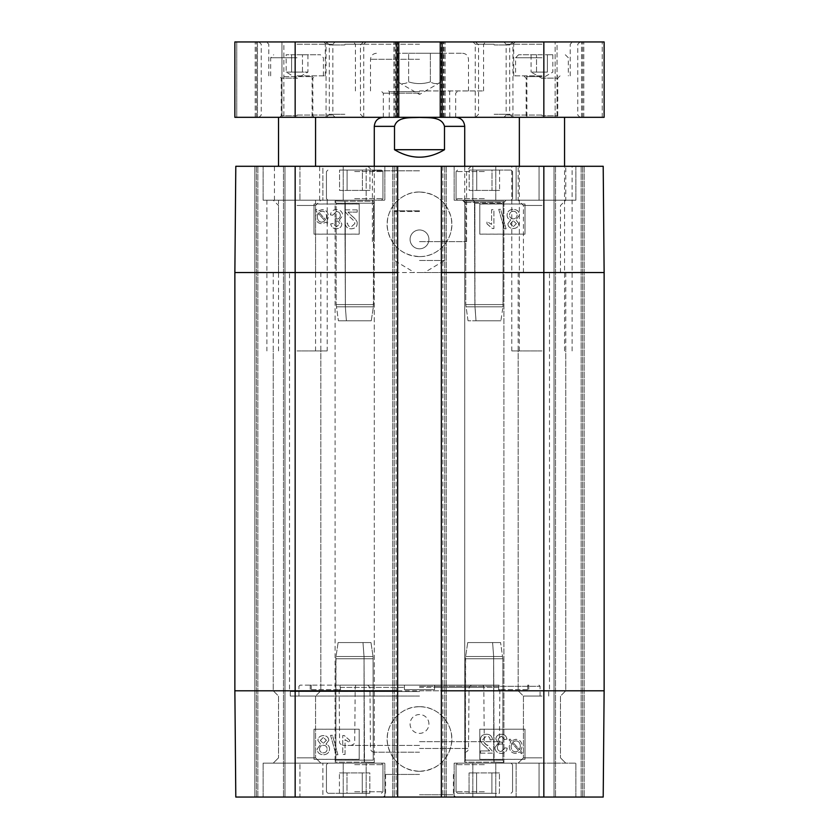 <?xml version="1.0" encoding="UTF-8"?>
<svg xmlns="http://www.w3.org/2000/svg" width="839" height="839" viewBox="0 0 839 839"><rect width="100%" height="100%" fill="white"/><g stroke="black" fill="none" stroke-linecap="round" stroke-linejoin="round"><path stroke-width="0.63" stroke-dasharray="4.2 3.15" d="M369.831 772.939L339.428 772.939L369.831 772.939L339.428 772.939L369.831 772.939L369.831 793.285L362.27 793.285L369.831 793.285L369.831 772.939M362.27 793.285L362.27 772.939L362.27 793.285L346.989 793.285L369.831 793.285L362.27 793.285L362.27 772.939L362.27 793.285L346.989 793.285L346.989 772.939L346.989 793.285L339.428 793.285L362.27 793.285M339.428 793.285L339.428 772.939L339.428 793.285L346.989 793.285L346.989 772.939L346.989 793.285L339.428 793.285M354.687 793.285L327.934 793.285L354.687 793.285M354.687 763.133L381.441 763.133L354.687 763.133M366.171 763.133L263.131 763.133L384.839 763.133L366.171 763.133L366.171 797.05L322.889 797.05L322.889 763.133L322.889 797.05L263.131 797.05L384.839 797.05L299.932 797.05L299.932 763.133L299.932 797.05L263.131 797.05L366.171 797.05L366.171 763.133M297.037 763.133L320.844 763.133L297.037 763.133M339.554 190.411L369.947 190.411L339.554 190.411L369.947 190.411L339.554 190.411L339.554 170.065L347.105 170.065L339.554 170.065L339.554 190.411M347.105 170.065L347.105 190.411L347.105 170.065L362.396 170.065L339.554 170.065L347.105 170.065L347.105 190.411L347.105 170.065L362.396 170.065L362.396 190.411L362.396 170.065L369.947 170.065L347.105 170.065M369.947 170.065L369.947 190.411L369.947 170.065L362.396 170.065L362.396 190.411L362.396 170.065L369.947 170.065M354.687 170.065L381.441 170.065L354.687 170.065M354.687 200.206L327.934 200.206L354.687 200.206M366.171 200.206L263.131 200.206L384.839 200.206L263.131 200.206L366.171 200.206L366.171 166.29L322.889 166.29L322.889 200.206L322.889 166.29L263.131 166.29L384.839 166.29L299.932 166.29L299.932 200.206L299.932 166.29L263.131 166.29L366.171 166.29L366.171 200.206M297.037 200.206L327.189 200.206L297.037 200.206M469.169 190.411L499.572 190.411L469.169 190.411L499.572 190.411L469.169 190.411L469.169 170.065L476.73 170.065L469.169 170.065L469.169 190.411M476.73 170.065L476.73 190.411L476.73 170.065L492.011 170.065L469.169 170.065L476.73 170.065L476.73 190.411L476.73 170.065L492.011 170.065L492.011 190.411L492.011 170.065L499.572 170.065L476.73 170.065M499.572 170.065L499.572 190.411L499.572 170.065L492.011 170.065L492.011 190.411L492.011 170.065L499.572 170.065M484.313 170.065L511.066 170.065L484.313 170.065M484.313 200.206L457.559 200.206L484.313 200.206M516.111 200.206L454.161 200.206L575.869 200.206L454.161 200.206L516.111 200.206L516.111 166.29L575.869 166.29L454.161 166.29L539.068 166.29L539.068 200.206L539.068 166.29L575.869 166.29L516.111 166.29L516.111 200.206M541.963 200.206L511.811 200.206L541.963 200.206M297.037 54.766L320.404 54.766L297.037 54.766M291.605 54.766L307.923 54.766L286.162 54.766L291.605 54.766L291.605 72.091L286.162 72.091L291.605 72.091L291.605 54.766M297.037 75.867L325.301 75.867L297.037 75.867M307.923 54.766L307.923 72.091L297.037 78.373L286.162 72.091L286.162 54.766M302.48 72.091L291.605 72.091L302.48 72.091L302.48 54.766L302.48 72.091L307.923 72.091L302.48 72.091M419.5 117.491L389.359 117.491L419.5 117.491M419.5 90.937L483.558 90.937L419.5 90.937M419.5 211.512L395.138 211.512L419.5 211.512M419.5 210.83L394.456 210.83L419.5 210.83M419.5 53.256L462.457 53.256L419.5 53.256M408.624 53.256L441.251 53.256L397.749 53.256L408.624 53.256L408.624 81.886C404.996 84.162 401.367 84.162 397.749 81.886C401.367 84.162 404.996 84.162 408.624 81.886L408.624 53.256M441.251 53.256L441.251 81.886L419.5 94.45L397.749 81.886L397.749 53.256M430.376 81.886C423.129 84.162 415.871 84.162 408.624 81.886C415.871 84.162 423.129 84.162 430.376 81.886L430.376 53.256L430.376 81.886C434.004 84.162 437.633 84.162 441.251 81.886C437.633 84.162 434.004 84.162 430.376 81.886M541.963 350.922L511.811 350.922L541.963 350.922M541.963 117.313L602.245 117.313L541.963 117.313M297.037 350.922L327.189 350.922L297.037 350.922M297.037 117.313L234.868 117.313L297.037 117.313M297.037 166.29L319.649 166.29L297.037 166.29M541.963 166.29L511.811 166.29L541.963 166.29M541.963 115.048L506.158 115.048L541.963 115.048M541.963 44.215L506.158 44.215L541.963 44.215M604.132 117.313L234.868 117.313L234.868 41.95L604.132 41.95M441.356 117.313L445.121 117.313L441.356 117.313L441.356 41.95L445.121 41.95L441.356 41.95M395.767 117.313L398.777 117.313L393.879 117.313L395.767 117.313L395.767 41.95L393.879 41.95L398.777 41.95L395.767 41.95M494.108 117.313L475.262 117.313L494.108 117.313M419.5 117.313L455.671 117.313L419.5 117.313M344.892 117.313L363.738 117.313L344.892 117.313M541.963 41.95L503.903 41.95L541.963 41.95M236.755 41.95L256.346 41.95L236.755 41.95L236.755 117.313L236.755 41.95M257.479 41.95L283.855 41.95L257.479 41.95L257.479 117.313L257.479 41.95M283.855 41.95L281.967 41.95L283.855 41.95L283.855 117.313L283.855 41.95M557.033 41.95L582.654 41.95L555.145 41.95L557.033 41.95L557.033 117.313L557.033 41.95M297.037 41.95L335.097 41.95L297.037 41.95M494.108 41.95L515.209 41.95L494.108 41.95M344.892 41.95L365.993 41.95L344.892 41.95M419.5 41.95L485.812 41.95L419.5 41.95M297.037 44.215L332.842 44.215L297.037 44.215M344.892 44.215L363.738 44.215L344.892 44.215M494.108 44.215L475.262 44.215L494.108 44.215M419.5 93.192L383.329 93.192L419.5 93.192M419.5 44.215L355.442 44.215L419.5 44.215M541.963 75.867L513.699 75.867L541.963 75.867M297.037 115.048L332.842 115.048L297.037 115.048M344.892 114.293L329.318 114.293L344.892 114.293M344.892 44.96L329.318 44.96L344.892 44.96M494.108 114.293L509.682 114.293L494.108 114.293M494.108 44.96L509.682 44.96L494.108 44.96M582.654 117.313L582.654 41.95L582.654 117.313M555.145 117.313L555.145 41.95L555.145 117.313M440.223 117.313L440.223 41.95M445.121 117.313L445.121 41.95L445.121 117.313M393.879 117.313L393.879 41.95L393.879 117.313M398.777 117.313L398.777 41.95M256.346 117.313L256.346 41.95L256.346 117.313M419.5 260.489L444.544 260.489L419.5 260.489M419.5 272.549L549.493 272.549L419.5 272.549M394.508 149.709C402.101 154.67 410.428 157.187 419.5 157.25C428.572 157.187 436.899 154.67 444.492 149.709L444.492 126.353C441.671 116.139 427.921 117.953 419.5 117.439C411.079 117.953 397.329 116.139 394.508 126.353L394.508 149.709L444.492 149.709M419.5 241.653L466.599 241.653L419.5 241.653M516.363 223.677L513.311 226.677L510.259 223.803L513.311 226.656L516.363 223.646L513.332 220.751L516.363 223.646M510.259 223.803L513.332 220.772L510.259 223.782M513.258 218.885C510.909 218.706 509.661 217.448 509.493 215.109L509.493 215.078C509.661 217.416 510.909 218.675 513.258 218.853C515.66 218.685 516.95 217.395 517.139 214.994L517.139 214.994C516.95 217.427 515.66 218.717 513.258 218.885L513.258 218.853M513.332 211.239C515.712 211.407 516.981 212.666 517.139 215.015C516.981 212.645 515.712 211.386 513.332 211.218C510.92 211.449 509.64 212.739 509.493 215.078C509.64 212.76 510.92 211.47 513.332 211.239L513.332 211.218M507.878 223.698C508.046 226.677 509.85 228.302 513.269 228.544C516.74 228.281 518.565 226.645 518.743 223.635L515.954 219.86L519.519 215.025C519.31 211.512 517.244 209.614 513.311 209.32C509.388 209.593 507.322 211.522 507.113 215.088L507.113 215.088C507.155 217.605 508.361 219.199 510.72 219.86L507.878 223.698C508.046 226.708 509.85 228.323 513.269 228.575C516.74 228.302 518.565 226.666 518.743 223.667L515.954 219.881L519.519 215.046C519.31 211.543 517.244 209.635 513.311 209.351C509.388 209.624 507.322 211.543 507.113 215.12C507.155 217.637 508.361 219.22 510.72 219.881L507.878 223.698M504.197 228.795L506.064 228.795L500.61 209.32L498.744 209.32L504.197 228.816L506.064 228.795M506.064 228.816L500.61 209.351L498.744 209.351L504.197 228.816M486.966 223.845L492.409 228.575L493.898 228.575L493.898 209.666L491.591 209.635L491.591 224.37L486.966 221.58L486.966 223.824L492.409 228.544L493.898 228.544L493.898 209.635L491.591 209.635L491.591 224.391L486.966 221.611L486.966 223.824M357.215 209.876L344.766 209.876L345.039 211.48L349.59 216.84C353.366 219.902 355.107 222.157 354.803 223.614L351.258 226.876C348.93 226.792 347.703 225.534 347.577 223.101L345.196 223.342C345.605 226.929 347.65 228.743 351.31 228.785C355.086 228.523 357.036 226.782 357.183 223.562C357.666 221.769 355.809 219.147 351.625 215.717L347.986 212.099L357.215 212.099L357.215 209.876L344.766 209.897L345.039 211.48M345.039 211.512L349.59 216.861C353.366 219.923 355.107 222.188 354.803 223.646L354.803 223.614M354.803 223.646L351.258 226.897C348.93 226.824 347.703 225.565 347.577 223.122L345.196 223.342M345.196 223.373C345.605 226.95 347.65 228.764 351.31 228.816C355.086 228.554 357.036 226.813 357.183 223.583L357.183 223.562M357.183 223.583C357.666 221.79 355.809 219.178 351.625 215.749L347.986 212.131L357.215 212.131L357.215 209.897M332.758 215.172L336.449 211.47C338.841 211.669 340.131 212.98 340.33 215.403L340.33 215.403C340.173 217.689 338.946 218.906 336.638 219.063L335.013 218.801L335.631 220.804C337.907 220.783 339.187 221.832 339.48 223.95L336.397 226.887L332.989 223.489L330.681 223.898C331.363 227.086 333.251 228.711 336.355 228.785C339.795 228.481 341.641 226.845 341.861 223.898L339.271 220.08L342.784 215.445C342.501 211.848 340.382 209.886 336.439 209.561C332.936 209.76 330.944 211.533 330.451 214.868L332.758 215.203L336.449 211.491C338.841 211.69 340.131 213.012 340.33 215.424C340.173 217.71 338.946 218.937 336.638 219.094L335.013 218.832L335.264 220.825M335.264 220.856L335.631 220.825C337.907 220.814 339.187 221.863 339.48 223.971L336.397 226.918L332.989 223.51L330.681 223.929C331.363 227.107 333.251 228.732 336.355 228.816C339.795 228.502 341.641 226.876 341.861 223.929L339.271 220.08M339.271 220.112L342.784 215.476C342.501 211.868 340.382 209.907 336.439 209.582C332.936 209.781 330.944 211.554 330.451 214.899L332.758 215.203M320.246 211.522L321.956 211.218C324.84 211.302 326.392 213.106 326.591 216.63L325.805 220.028L326.591 216.609C326.392 213.085 324.84 211.281 321.956 211.187L318.935 212.298L320.246 211.501M318.935 212.298L325.805 220.007L318.935 212.33M317.53 214.784L318.149 213.263L325.039 220.982L318.149 213.232L317.32 216.661L317.53 214.753M321.998 222.157C319.082 222.146 317.53 220.332 317.32 216.693C317.53 220.3 319.082 222.125 321.998 222.136L325.039 220.961L321.998 222.136M327 221.37L328.448 216.682C328.091 212.183 325.941 209.844 322.008 209.677L317.834 211.103L316.272 209.351L315.359 210.128L316.985 211.963L315.464 216.661C315.758 221.171 317.929 223.51 321.987 223.698L326.161 222.23L327.713 223.971L328.626 223.164L327 221.339L328.448 216.661C328.091 212.162 325.941 209.823 322.008 209.645L317.834 211.071L316.272 209.331L315.359 210.107L316.985 211.931L315.464 216.64C315.758 221.139 317.929 223.489 321.987 223.677L326.161 222.209L327.713 223.94L328.626 223.184L327 221.339M479.793 204.013L525.004 204.013L525.004 234.154L479.793 234.154L479.793 203.971L479.793 234.112L525.004 234.112L525.004 203.971L479.793 203.971M359.207 234.154L313.996 234.154L313.996 204.013L359.207 204.013L359.207 234.154L359.207 203.971L313.996 203.971L313.996 234.112L359.207 234.112M428.918 239.388A9.418 9.418 0 0 0 414.791 231.228A9.418 9.418 0 0 0 414.791 247.547A9.418 9.418 0 0 0 428.918 239.388A9.418 9.418 0 0 1 414.791 247.547A9.418 9.418 0 0 1 414.791 231.228A9.418 9.418 0 0 1 428.918 239.388M419.5 192.016C399.5 191.449 382.993 212.152 387.996 231.512C392.673 247.211 403.171 255.559 419.5 256.545C439.395 257.311 456.143 236.409 450.983 217.133C446.306 201.507 435.808 193.138 419.5 192.016M419.5 256.598A32.281 32.281 0 0 0 447.449 208.177A32.281 32.281 0 0 0 391.551 208.177A32.281 32.281 0 0 0 419.5 256.598M295.16 166.29L603.199 166.29L554.013 166.29L603.199 166.29L554.013 166.29L603.199 166.29L604.132 272.549L603.199 166.29L604.132 272.549L603.199 166.29L604.132 272.549L604.132 690.791L603.199 797.05L604.132 690.791L604.132 272.549L604.132 690.791L603.199 797.05L584.164 797.05L603.199 797.05L584.164 797.05L603.199 797.05L604.132 690.791L604.132 272.549L604.132 690.791L603.199 797.05L235.801 797.05L254.836 797.05L235.801 797.05L234.868 690.791L235.801 797.05L234.868 690.791L234.868 272.549L235.801 166.29L295.16 166.29L295.16 272.549L543.84 272.549L543.84 166.29M297.037 205.482L315.569 205.482L297.037 205.482M297.037 272.549L320.844 272.549L297.037 272.549M541.963 205.482L523.431 205.482L541.963 205.482M541.963 272.549L518.156 272.549L541.963 272.549M419.5 170.81L372.401 170.81L419.5 170.81M419.5 166.29L471.119 166.29L419.5 166.29M254.836 166.29L284.987 166.29L235.801 166.29L284.987 166.29L254.836 166.29L254.836 797.05L235.801 797.05L256.346 797.05L254.836 797.05L256.346 797.05L254.836 797.05L254.836 166.29M397.644 166.29L392.746 166.29L397.644 166.29L397.644 797.05L392.746 797.05L397.644 797.05M441.356 166.29L446.254 166.29L441.356 166.29L441.356 797.05L446.254 797.05L441.356 797.05M284.987 166.29L284.987 797.05L256.346 797.05L284.987 797.05L283.477 797.05L284.987 797.05L284.987 166.29M256.346 166.29L256.346 797.05L256.346 166.29M235.801 166.29L234.868 272.549L235.801 166.29M234.868 272.549L234.868 690.791L235.801 797.05L234.868 690.791L234.868 272.549L234.868 690.791L234.868 272.549L295.16 272.549L295.16 690.791L543.84 690.791L543.84 272.549L604.132 272.549M554.013 166.29L554.013 797.05L584.164 797.05L554.013 797.05L554.013 166.29L554.013 797.05L555.523 797.05L554.013 797.05L554.013 166.29M582.654 166.29L582.654 797.05L582.654 166.29M392.746 166.29L392.746 797.05L392.746 166.29M419.5 690.791L549.493 690.791L419.5 690.791M297.037 690.791L320.844 690.791L297.037 690.791M541.963 690.791L518.156 690.791L541.963 690.791M480.464 753.16L492.913 753.16L492.64 751.545L488.088 746.196C484.313 743.134 482.572 740.868 482.876 739.411L486.421 736.16C488.749 736.233 489.966 737.491 490.091 739.935L492.483 739.694C492.063 736.107 490.028 734.293 486.358 734.251C482.593 734.503 480.632 736.243 480.485 739.474C480.013 741.267 481.869 743.878 486.043 747.318L489.693 750.936L480.464 750.936L480.464 753.16L492.913 753.128L492.64 751.524L488.088 746.165C484.313 743.102 482.572 740.847 482.876 739.39L482.876 739.411M482.876 739.39L486.421 736.128C488.749 736.212 489.966 737.471 490.091 739.904L490.091 739.935M490.091 739.904L492.483 739.662C492.063 736.076 490.028 734.261 486.358 734.219C482.593 734.482 480.632 736.223 480.485 739.442L480.485 739.474M480.485 739.442C480.013 741.236 481.869 743.857 486.043 747.287L489.693 750.936M489.693 750.905L480.464 750.936M480.464 750.905L480.464 753.128M504.91 747.864L501.219 751.566C498.838 751.366 497.548 750.056 497.349 747.633C497.506 745.347 498.733 744.13 501.04 743.973L502.655 744.224L502.037 742.232C499.771 742.242 498.492 741.194 498.198 739.086L501.282 736.139L504.679 739.547L506.997 739.128C506.316 735.95 504.417 734.324 501.323 734.251C497.873 734.555 496.038 736.181 495.807 739.128L498.408 742.945L494.895 747.591C495.178 751.188 497.296 753.149 501.24 753.474C504.732 753.275 506.735 751.503 507.228 748.157L504.91 747.832L501.219 751.534C498.838 751.335 497.548 750.024 497.349 747.601L497.349 747.633M497.349 747.601C497.506 745.315 498.733 744.099 501.04 743.941L502.655 744.224M502.655 744.203L502.037 742.2C499.771 742.221 498.492 741.173 498.198 739.054L498.198 739.086M498.198 739.054L501.282 736.118L504.679 739.516L506.997 739.107C506.316 735.929 504.417 734.293 501.323 734.219C497.873 734.534 496.038 736.16 495.807 739.107L498.408 742.924L494.895 747.591M494.895 747.559C495.178 751.157 497.296 753.118 501.24 753.443C504.732 753.244 506.735 751.471 507.228 748.136L507.228 748.157M507.228 748.136L504.91 747.832M511.077 746.406L511.863 742.997L518.743 750.706L515.723 751.817C512.828 751.734 511.287 749.919 511.077 746.406L511.077 746.427C511.287 749.951 512.828 751.754 515.723 751.849L518.743 750.727L511.863 743.029L511.077 746.427M520.149 748.252L519.53 749.772L512.629 742.043L519.53 749.793L520.358 746.364L520.149 748.273M512.629 742.043L515.681 740.868C518.586 740.879 520.149 742.704 520.358 746.343C520.149 742.725 518.586 740.91 515.681 740.9L512.629 742.075M509.965 739.086L509.042 739.872L510.678 741.697L509.231 746.374C509.588 750.874 511.727 753.212 515.67 753.38L519.834 751.954L521.397 753.705L522.319 752.929L520.683 751.104L522.204 746.395C521.921 741.886 519.75 739.547 515.691 739.358L511.517 740.827L509.965 739.065L509.042 739.872M509.042 739.851L510.678 741.666L509.231 746.374M509.231 746.353C509.588 750.853 511.727 753.181 515.67 753.359L519.834 751.933L521.397 753.684L522.319 752.929M522.319 752.908L520.683 751.104M520.683 751.073L522.204 746.374C521.921 741.865 519.75 739.516 515.691 739.327L511.517 740.827M511.517 740.795L509.965 739.065M320.299 740.428L323.34 737.429L326.392 740.302L323.34 737.46L320.299 740.459L323.319 743.354L320.299 740.459M326.392 740.302L323.319 743.333L326.392 740.334M319.523 749.091C319.701 746.679 320.991 745.399 323.393 745.231C325.742 745.41 327 746.668 327.158 749.007L327.158 749.028C327 746.689 325.742 745.431 323.393 745.252C320.991 745.42 319.701 746.71 319.523 749.112C319.68 751.471 320.949 752.73 323.319 752.898C325.742 752.656 327.011 751.377 327.158 749.028C327.011 751.345 325.742 752.635 323.319 752.866C320.949 752.698 319.68 751.44 319.523 749.091L319.523 749.112M328.783 740.418C328.605 737.429 326.811 735.813 323.382 735.562C319.911 735.834 318.086 737.471 317.908 740.47L320.697 744.245L317.132 749.091C317.341 752.593 319.418 754.492 323.34 754.785C327.262 754.513 329.328 752.583 329.538 749.017C329.496 746.5 328.301 744.906 325.941 744.245L328.783 740.386C328.605 737.397 326.811 735.782 323.382 735.53C319.911 735.803 318.086 737.439 317.908 740.449L320.697 744.224L317.132 749.059C317.341 752.573 319.418 754.471 323.34 754.764C327.262 754.481 329.328 752.562 329.538 748.986L329.538 749.017M329.538 748.986C329.496 746.469 328.301 744.885 325.941 744.224L328.783 740.386M332.454 735.321L330.587 735.321L336.051 754.785L337.918 754.785L332.454 735.289L330.587 735.321M330.587 735.289L336.051 754.764L337.918 754.764L332.454 735.289M345.06 754.471L345.06 739.736L349.685 742.525L349.685 740.281L344.242 735.562L342.752 735.562L342.752 754.471L345.06 754.471L345.06 739.715L349.685 742.505L349.685 740.26L344.242 735.53L342.752 735.53L342.752 754.45L345.06 754.471M525.004 729.185L525.004 759.337L479.793 759.337L479.793 729.185L525.004 729.185L479.793 729.227L479.793 759.368L525.004 759.368L525.004 729.227M359.207 729.185L359.207 759.337L313.996 759.337L313.996 729.185L359.207 729.185L313.996 729.227L313.996 759.368L359.207 759.368L359.207 729.227M499.1 685.138L498.439 689.658L528.769 689.658L498.439 689.658L499.1 685.138L434.571 685.138L434.571 689.658L434.571 685.138L404.429 685.138L404.429 689.658L434.571 689.658L404.429 689.658L434.571 689.658L404.429 689.658L404.429 685.138L404.429 689.658L404.429 685.138L434.571 685.138L434.571 689.658L434.571 685.138L499.1 685.138M527.731 685.138L527.731 689.658L527.731 685.138L528.769 685.138L527.731 685.138M498.439 689.658L499.866 689.658L498.439 689.658M339.9 685.138L340.561 689.658L310.231 689.658L340.561 689.658L339.134 689.658L340.561 689.658L339.9 685.138L311.269 685.138L404.429 685.138L339.9 685.138M311.269 685.138L311.269 689.658L311.269 685.138L310.231 685.138L311.269 685.138M419.5 685.138L300.058 685.138L419.5 685.138M340.54 687.403L404.429 687.403L340.54 687.403M498.46 687.403L434.571 687.403L498.46 687.403M428.918 723.963L428.918 723.952A9.418 9.418 0 0 0 414.791 715.793A9.418 9.418 0 0 0 414.791 732.111A9.418 9.418 0 0 0 428.918 723.952L428.918 723.963M419.5 706.721C399.479 706.123 382.962 726.836 388.017 746.207C392.715 761.917 403.213 770.265 419.5 771.272C435.798 770.212 446.306 761.864 451.025 746.207C456.028 726.857 439.489 706.134 419.5 706.721M419.5 771.303A32.281 32.281 0 0 0 447.449 722.882A32.281 32.281 0 0 0 391.551 722.882A32.281 32.281 0 0 0 419.5 771.303M297.037 696.066L315.569 696.066L297.037 696.066M297.037 757.858L315.569 757.858L297.037 757.858M541.963 696.066L523.431 696.066L541.963 696.066M541.963 757.858L523.431 757.858L541.963 757.858M541.963 763.133L518.156 763.133L541.963 763.133M516.111 797.05L516.111 763.133L454.161 763.133L575.869 763.133L454.161 763.133L516.111 763.133L516.111 797.05L575.869 797.05L539.068 797.05L539.068 763.133L539.068 797.05L454.161 797.05L516.111 797.05M419.5 794.785L453.417 794.785L419.5 794.785M419.5 797.05L383.329 797.05L419.5 797.05M419.5 774.439L385.583 774.439L419.5 774.439M419.5 687.403L483.799 687.403L419.5 687.403M419.5 752.216L374.257 752.216L419.5 752.216M419.5 745.431L343.35 745.431L419.5 745.431M419.5 691.546L290.263 691.546L419.5 691.546M419.5 696.066L290.263 696.066L419.5 696.066M419.5 686.271L540.075 686.271L419.5 686.271M446.254 166.29L446.254 797.05L446.254 166.29M547.395 72.091L536.52 72.091L547.395 72.091L547.395 54.766L536.52 54.766L552.838 54.766L547.395 54.766L547.395 72.091M552.838 54.766L552.838 72.091L541.963 78.373L531.077 72.091L536.52 72.091L531.077 72.091L531.077 54.766L536.52 54.766L531.077 54.766M536.52 72.091L536.52 54.766L536.52 72.091M541.963 54.766L518.596 54.766L541.963 54.766M484.313 763.133L511.066 763.133L484.313 763.133M484.313 793.285L457.559 793.285L484.313 793.285M491.895 793.285L469.053 793.285L491.895 793.285L491.895 772.939L499.446 772.939L469.053 772.939L491.895 772.939L491.895 793.285L499.446 793.285L499.446 772.939L499.446 793.285L476.604 793.285L476.604 772.939L469.053 772.939L476.604 772.939L476.604 793.285L469.053 793.285L469.053 772.939L469.053 793.285L491.895 793.285L491.895 772.939L491.895 793.285M476.604 793.285L476.604 772.939L476.604 793.285M465.467 760.124L464.712 762.116L494.108 762.116L464.712 762.116L494.108 762.116L493.731 760.124L494.108 762.116C506.987 762.504 506.987 762.504 494.108 762.116C506.987 762.504 506.987 762.504 494.108 762.116L464.712 762.116L465.467 760.124L465.467 658.762L493.731 658.762C505.707 658.762 505.707 658.762 493.731 658.762C505.707 658.762 505.707 658.762 493.731 658.762L465.467 658.762L493.731 658.762C505.707 658.762 505.707 658.762 493.731 658.762C505.707 658.762 505.707 658.762 493.731 658.762L465.467 658.762L465.635 656.528L465.467 760.124L493.731 760.124L493.647 656.528L494.108 762.116L493.647 656.528L493.731 760.124L465.467 760.124L502.855 760.124L465.467 760.124M467.732 642.559L465.635 656.528L493.647 656.528C505.508 656.518 505.508 656.518 493.647 656.528C505.508 656.518 505.508 656.518 493.647 656.528L465.635 656.528L493.647 656.528C505.508 656.518 505.508 656.518 493.647 656.528C505.508 656.518 505.508 656.518 493.647 656.528L465.635 656.528L467.732 642.559L492.598 642.559L493.647 656.528L492.598 642.559L500.6 642.559L467.732 642.559L492.598 642.559L493.647 656.528L492.598 642.559L500.6 642.559L467.732 642.559M474.517 201.224L503.903 201.224L474.517 201.224C461.628 200.836 461.628 200.836 474.517 201.224C461.628 200.836 461.628 200.836 474.517 201.224L474.884 304.588C462.918 304.578 462.918 304.578 474.884 304.588C462.918 304.578 462.918 304.578 474.884 304.588L503.148 304.588L474.884 304.588C462.918 304.578 462.918 304.578 474.884 304.588C462.918 304.578 462.918 304.578 474.884 304.588L503.148 304.588L474.884 304.588L474.517 201.224M476.017 320.781L474.884 304.588L474.884 203.216L473.385 200.206L506.158 200.206L473.343 200.206L474.884 203.216L474.968 306.822C463.107 306.822 463.107 306.822 474.968 306.822C463.107 306.822 463.107 306.822 474.968 306.822L502.981 306.822L503.148 203.216L503.903 201.224L503.903 762.399L502.855 760.124L493.731 760.124L502.855 760.124L502.855 658.762L502.855 760.124L503.903 762.399L503.903 202.461L464.712 202.461L503.903 202.461L506.158 200.206L473.416 200.206L506.158 200.206L503.148 203.216L502.981 306.822L474.968 306.822C463.107 306.822 463.107 306.822 474.968 306.822C463.107 306.822 463.107 306.822 474.968 306.822L502.981 306.822L474.968 306.822L476.017 320.781L500.893 320.781L502.981 306.822L500.893 320.781L468.026 320.781L476.017 320.781L474.968 306.822L476.017 320.781L500.893 320.781L476.017 320.781M335.852 760.124L335.097 762.116L364.483 762.116L335.097 762.116L364.483 762.116L364.116 760.124L364.483 762.116C377.372 762.504 377.372 762.504 364.483 762.116C377.372 762.504 377.372 762.504 364.483 762.116L335.097 762.116L335.852 760.124L335.852 658.762L364.116 658.762C376.082 658.762 376.082 658.762 364.116 658.762C376.082 658.762 376.082 658.762 364.116 658.762L335.852 658.762L364.116 658.762C376.082 658.762 376.082 658.762 364.116 658.762C376.082 658.762 376.082 658.762 364.116 658.762L335.852 658.762L336.019 656.528L335.852 760.124L364.116 760.124L364.032 656.528L364.483 762.116L364.032 656.528L364.116 760.124L335.852 760.124L373.24 760.124L335.852 760.124M338.107 642.559L336.019 656.528L364.032 656.528C375.893 656.518 375.893 656.518 364.032 656.528C375.893 656.518 375.893 656.518 364.032 656.528L336.019 656.528L364.032 656.528C375.893 656.518 375.893 656.518 364.032 656.528C375.893 656.518 375.893 656.518 364.032 656.528L336.019 656.528L338.107 642.559L362.983 642.559L364.032 656.528L362.983 642.559L370.974 642.559L338.107 642.559L362.983 642.559L364.032 656.528L362.983 642.559L370.974 642.559L338.107 642.559M373.533 203.216L374.288 201.224L344.892 201.224L374.288 201.224L344.892 201.224L345.269 203.216L344.892 201.224C332.013 200.836 332.013 200.836 344.892 201.224C332.013 200.836 332.013 200.836 344.892 201.224L374.288 201.224L374.288 762.399L373.24 760.124L364.116 760.124L373.24 760.124L373.061 656.518L373.24 760.124L374.288 762.399L374.288 201.224L373.533 203.216L373.533 304.588L345.269 304.588C333.293 304.578 333.293 304.578 345.269 304.588C333.293 304.578 333.293 304.578 345.269 304.588L373.533 304.588L345.269 304.588C333.293 304.578 333.293 304.578 345.269 304.588C333.293 304.578 333.293 304.578 345.269 304.588L373.533 304.588L373.365 306.822L373.533 203.216L345.269 203.216L345.353 306.822L344.892 201.224L345.353 306.822L345.269 203.216L373.533 203.216L336.145 203.216L373.533 203.216M371.268 320.781L373.365 306.822L345.353 306.822C333.492 306.822 333.492 306.822 345.353 306.822C333.492 306.822 333.492 306.822 345.353 306.822L373.365 306.822L345.353 306.822C333.492 306.822 333.492 306.822 345.353 306.822C333.492 306.822 333.492 306.822 345.353 306.822L373.365 306.822L371.268 320.781L346.402 320.781L345.353 306.822L346.402 320.781L338.4 320.781L371.268 320.781L346.402 320.781L345.353 306.822L346.402 320.781L338.4 320.781L371.268 320.781M494.108 762.116C506.987 762.504 506.987 762.504 494.108 762.116C506.987 762.504 506.987 762.504 494.108 762.116M473.343 200.206L462.457 200.206L473.343 200.206M364.483 762.116C377.372 762.504 377.372 762.504 364.483 762.116C377.372 762.504 377.372 762.504 364.483 762.116M344.892 201.224C332.013 200.836 332.013 200.836 344.892 201.224C332.013 200.836 332.013 200.836 344.892 201.224M541.963 115.803L557.788 115.803L541.963 115.803M541.963 78.121L557.788 78.121L541.963 78.121M297.037 78.121L281.212 78.121L297.037 78.121M297.037 115.803L281.212 115.803L297.037 115.803M354.687 791.775L382.951 791.775L354.687 791.775M354.687 764.644L382.951 764.644L354.687 764.644M354.687 171.565L382.951 171.565L354.687 171.565M354.687 198.696L382.951 198.696L354.687 198.696M484.313 171.565L456.049 171.565L484.313 171.565M484.313 198.696L456.049 198.696L484.313 198.696M297.037 57.776L270.661 57.776L297.037 57.776M419.5 91.692L389.359 91.692L419.5 91.692M419.5 59.286L370.513 59.286L419.5 59.286M581.521 117.313L581.521 41.95L581.521 117.313M583.787 117.313L583.787 41.95L583.787 117.313M602.245 117.313L602.245 41.95L602.245 117.313M443.988 117.313L443.988 41.95M443.233 117.313L443.233 41.95M395.012 117.313L395.012 41.95M397.644 117.313L397.644 41.95M255.213 117.313L255.213 41.95L255.213 117.313M281.967 117.313L281.967 41.95L281.967 117.313L281.967 41.95L281.967 117.313L281.967 76.611L312.108 76.611L281.967 76.611L281.212 75.867M295.16 117.313L295.16 41.95M543.84 117.313L543.84 41.95M374.288 126.353L394.508 126.353M444.492 126.353L464.712 126.353M472.829 166.29L472.829 200.206L472.829 166.29M495.786 166.29L495.786 200.206L495.786 166.29M343.214 166.29L343.214 200.206L343.214 166.29M283.477 166.29L283.477 797.05L283.477 166.29M257.856 797.05L257.856 166.29L257.856 797.05M555.523 166.29L555.523 797.05L555.523 166.29M581.144 166.29L581.144 797.05L581.144 166.29M584.164 166.29L584.164 797.05L584.164 166.29M394.257 166.29L394.257 797.05L394.257 166.29M396.134 166.29L396.134 797.05M234.868 690.791L295.16 690.791L295.16 797.05M543.84 797.05L543.84 690.791L604.132 690.791M472.829 797.05L472.829 763.133L472.829 797.05M495.786 797.05L495.786 763.133L495.786 797.05M343.214 797.05L343.214 763.133L343.214 797.05M419.5 748.472L468.519 748.472L419.5 748.472M419.5 741.697L499.415 741.697L419.5 741.697M444.743 166.29L444.743 797.05L444.743 166.29M442.866 166.29L442.866 797.05M541.963 57.776L515.586 57.776L541.963 57.776M484.313 764.644L456.049 764.644L484.313 764.644M484.313 791.775L456.049 791.775L484.313 791.775M474.884 203.216L503.148 203.216L474.884 203.216M345.269 203.216L336.145 203.216L345.269 203.216M541.963 76.611L526.892 76.611L541.963 76.611M382.951 791.775L381.441 793.285L382.951 791.775L382.951 764.644L381.441 763.133L382.951 764.644L382.951 791.775M326.434 791.775L327.934 793.285L326.434 791.775L326.434 764.644L327.934 763.133L326.434 764.644L326.434 791.775M326.434 171.565L327.934 170.065L326.434 171.565L326.434 198.696L327.934 200.206L326.434 198.696L326.434 171.565M382.951 171.565L381.441 170.065L382.951 171.565L382.951 198.696L381.441 200.206L382.951 198.696L382.951 171.565M456.049 171.565L457.559 170.065L456.049 171.565L456.049 198.696L457.559 200.206L456.049 198.696L456.049 171.565M512.566 171.565L511.066 170.065L512.566 171.565L512.566 198.696L511.066 200.206L512.566 198.696L512.566 171.565M270.661 75.867L270.661 57.776L273.682 54.766M323.414 75.867L323.414 57.776L320.404 54.766M388.604 90.937L389.359 91.692L389.181 117.313M450.396 90.937L449.641 91.692L449.819 117.313M443.862 211.512L444.544 210.83L444.544 260.489L424.482 272.549M395.138 211.512L394.456 210.83L394.456 260.489L414.518 272.549M370.513 90.937L370.513 59.286C370.869 55.626 372.883 53.612 376.543 53.256M468.487 90.937L468.487 59.286C468.131 55.626 466.117 53.612 462.457 53.256M564.563 350.922L564.563 166.29M519.351 350.922L519.351 166.29M315.569 350.922L315.569 200.206M278.517 350.922L278.517 200.206M560.483 272.549L560.483 205.482L565.759 200.206L565.759 166.29M523.431 272.549L523.431 205.482L518.156 200.206L518.156 166.29M572.104 350.922L572.104 166.29M511.811 350.922L511.811 166.29M503.903 41.95L506.158 44.215L506.158 115.048L503.903 117.313M580.011 41.95L577.756 44.215L577.756 115.048L580.011 117.313M325.301 75.867L325.301 44.215L327.567 41.95M268.784 75.867L268.784 44.215L266.519 41.95M363.738 117.313L363.738 44.215L365.993 41.95M326.056 117.313L326.056 44.215L323.791 41.95M512.944 117.313L512.944 44.215L515.209 41.95M475.262 117.313L475.262 44.215L473.007 41.95M455.671 117.313L455.671 93.192L457.937 90.937M383.329 117.313L383.329 93.192L381.063 90.937M483.558 90.937L483.558 44.215L485.812 41.95M355.442 90.937L355.442 44.215L353.188 41.95M570.216 75.867L570.216 44.215L572.481 41.95M513.699 75.867L513.699 44.215L511.433 41.95M258.989 41.95L261.244 44.215L261.244 115.048L258.989 117.313M335.097 41.95L332.842 44.215L332.842 115.048L335.097 117.313M326.308 41.95L329.318 44.96L329.318 114.293L326.308 117.313M363.486 41.95L360.466 44.96L360.466 114.293L363.486 117.313M475.514 41.95L478.534 44.96L478.534 114.293L475.514 117.313M512.692 41.95L509.682 44.96L509.682 114.293L512.692 117.313M266.896 200.206L266.896 350.922M327.189 200.206L327.189 350.922M374.288 166.29L374.288 241.653M464.712 166.29L464.712 241.653M315.569 272.549L315.569 205.482L320.844 200.206M278.517 272.549L278.517 205.482L273.241 200.206M454.161 166.29L454.161 200.206L454.161 166.29M575.869 166.29L575.869 200.206L575.869 166.29M384.839 166.29L384.839 200.206L384.839 166.29M263.131 166.29L263.131 200.206L263.131 166.29M466.599 241.653L466.599 170.81L471.119 166.29M372.401 241.653L372.401 170.81L367.881 166.29M548.737 696.066L548.737 691.546L549.493 690.791L549.493 272.549M290.263 696.066L290.263 691.546L289.507 690.791L289.507 272.549M320.844 272.549L320.844 690.791L315.569 696.066L315.569 757.858L315.569 696.066L320.844 690.791L320.844 350.922M273.241 272.549L273.241 690.791L278.517 696.066L278.517 757.858L278.517 696.066L273.241 690.791L273.241 350.922M565.759 272.549L565.759 690.791L560.483 696.066L560.483 757.858L560.483 696.066L565.759 690.791L565.759 350.922M518.156 272.549L518.156 690.791L523.431 696.066L523.431 757.858L523.431 696.066L518.156 690.791L518.156 350.922M528.769 685.138L528.769 689.658M310.231 685.138L310.231 689.658M278.517 757.858L273.241 763.133L278.517 757.858M315.569 757.858L320.844 763.133L315.569 757.858M523.431 757.858L518.156 763.133L523.431 757.858M560.483 757.858L565.759 763.133L560.483 757.858M575.869 797.05L575.869 763.133L575.869 797.05M454.161 797.05L454.161 763.133L454.161 797.05M384.839 797.05L384.839 763.133L384.839 797.05M263.131 797.05L263.131 763.133L263.131 797.05M385.583 774.439L385.583 794.785L383.329 797.05M453.417 774.439L453.417 794.785L455.671 797.05M464.743 752.216C467.019 751.996 468.277 750.748 468.519 748.472L469.053 687.403L471.329 685.138M374.257 752.216C371.981 751.996 370.723 750.748 370.481 748.472L369.947 687.403L367.671 685.138M355.82 685.138L355.201 687.403L354.719 741.697C355.17 743.123 353.922 744.371 350.954 745.431M483.18 685.138L483.799 687.403L484.281 741.697C483.83 743.123 485.078 744.371 488.046 745.431M499.866 689.658L499.415 741.697C499.866 743.123 498.607 744.371 495.65 745.431M339.134 689.658L339.585 741.697C339.134 743.123 340.393 744.371 343.35 745.431M300.058 685.138L298.925 686.271L298.925 696.066M538.942 685.138L540.075 686.271L540.075 696.066M319.649 200.206L319.649 166.29M274.437 200.206L274.437 166.29M518.596 54.766L515.586 57.776L515.586 75.867M565.318 54.766L568.339 57.776L568.339 75.867M456.049 764.644L457.559 763.133L456.049 764.644L456.049 791.775L457.559 793.285L456.049 791.775L456.049 764.644M512.566 764.644L511.066 763.133L512.566 764.644L512.566 791.775L511.066 793.285L512.566 791.775L512.566 764.644M502.844 658.762L500.589 642.559L502.844 658.762M462.74 200.206L465.76 203.216L465.76 304.588L465.76 203.216L464.712 200.941L464.712 762.116L464.712 202.461L462.457 200.206M468.036 320.781L465.771 304.578L468.036 320.781M370.974 642.559L373.072 656.528L370.974 642.559M336.145 203.216L335.097 200.941L335.097 762.116L335.097 200.941L336.145 203.216L336.145 304.588L336.145 203.216M336.156 304.578L338.411 320.781L336.156 304.578M526.137 75.867L526.892 76.611L526.892 117.313M557.788 75.867L557.033 76.611L557.033 117.313M523.872 75.867L526.137 78.121L526.137 115.803L524.627 117.313M560.043 75.867L557.788 78.121L557.788 115.803L559.288 117.313M312.863 75.867L312.108 76.611L312.108 117.313M314.373 117.313L312.863 115.803L312.863 78.121L315.128 75.867M279.712 117.313L281.212 115.803L281.212 78.121L278.957 75.867"/><path stroke-width="1.26" d="M543.84 117.313L604.132 117.313L604.132 41.95L234.868 41.95L234.868 117.313L543.84 117.313L543.84 41.95M604.132 117.313L604.132 41.95M440.223 117.313L440.223 41.95M398.777 117.313L398.777 41.95M234.868 117.313L234.868 41.95L234.868 117.313M444.492 149.709C427.827 159.672 411.173 159.672 394.508 149.709L394.508 126.353C397.329 116.139 411.079 117.953 419.5 117.439C427.921 117.953 441.671 116.139 444.492 126.353L444.492 149.709L394.508 149.709M295.16 166.29L235.801 166.29L234.868 272.549L234.868 690.791L235.801 797.05L397.644 797.05L397.644 166.29L295.16 166.29L295.16 272.549L234.868 272.549M397.644 166.29L441.356 166.29L441.356 797.05L603.199 797.05L604.132 690.791L604.132 272.549L603.199 166.29L441.356 166.29M441.356 797.05L397.644 797.05M442.111 117.313L442.111 41.95M396.889 117.313L396.889 41.95M295.16 117.313L295.16 41.95M394.508 126.353L374.288 126.353L374.288 166.29M464.712 166.29L464.712 126.353L444.492 126.353M604.132 272.549L441.356 272.549M604.132 690.791L543.84 690.791L543.84 166.29M397.644 272.549L295.16 272.549L295.16 690.791L234.868 690.791M543.84 797.05L543.84 690.791L441.356 690.791M397.644 690.791L295.16 690.791L295.16 797.05M564.563 166.29L564.563 117.313M519.351 166.29L519.351 117.313M315.569 166.29L315.569 117.313M278.517 166.29L278.517 117.313M464.712 126.353C464.177 120.858 461.167 117.848 455.671 117.313M374.288 126.353C374.823 120.858 377.833 117.848 383.329 117.313"/></g></svg>
